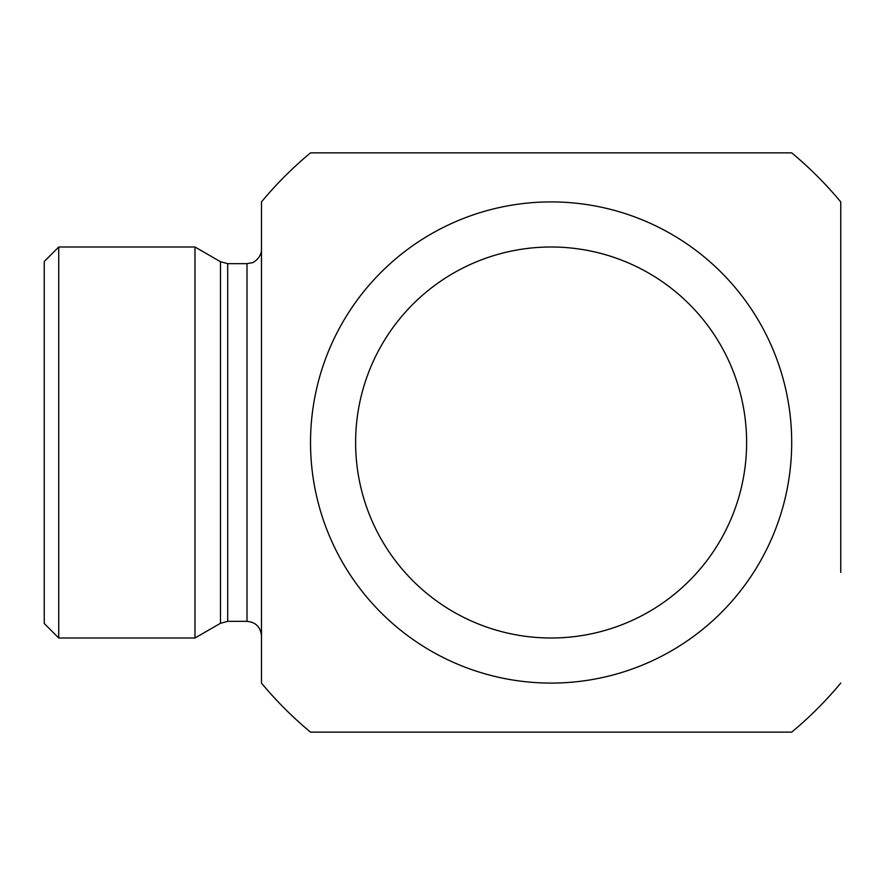 <?xml version="1.0" encoding="UTF-8"?>
<svg xmlns="http://www.w3.org/2000/svg" width="885" height="885" viewBox="0 0 885 885"><rect width="100%" height="100%" fill="white"/><g stroke="black" fill="none" stroke-linecap="round" stroke-linejoin="round"><path stroke-width="1.33" d="M840.75 572.418L840.75 201.913L840.75 572.418M746.619 442.5A195.508 195.508 0 0 1 453.363 611.812A195.508 195.508 0 0 1 453.363 273.188A195.508 195.508 0 0 1 746.619 442.5M44.25 442.5L44.25 623.527L58.731 638.008L58.731 246.992L44.25 261.473L44.25 442.5M227.699 621.347L227.699 263.653L246.992 263.653L246.992 621.347L227.699 621.347L220.465 623.294L194.977 638.008L194.977 246.992L58.731 246.992M246.992 621.347C255.787 622.21 260.621 627.034 261.473 635.828L261.473 249.172C262.026 257.292 252.723 263.365 252.114 262.712L246.992 263.653M840.75 683.087A376.523 376.523 0 0 1 791.699 732.138L310.524 732.138A376.523 376.523 0 0 1 261.473 683.087L261.473 201.913A376.523 376.523 0 0 1 310.524 152.862L791.699 152.862A376.523 376.523 0 0 1 840.75 201.913M551.112 683.087A240.587 240.587 0 0 0 791.699 442.5A240.587 240.587 0 0 0 551.112 201.913A240.587 240.587 0 0 0 310.524 442.5A240.587 240.587 0 0 0 551.112 683.087M227.699 263.653L220.465 261.706L220.465 623.294M194.977 638.008L58.731 638.008M220.465 261.706L194.977 246.992"/></g></svg>
